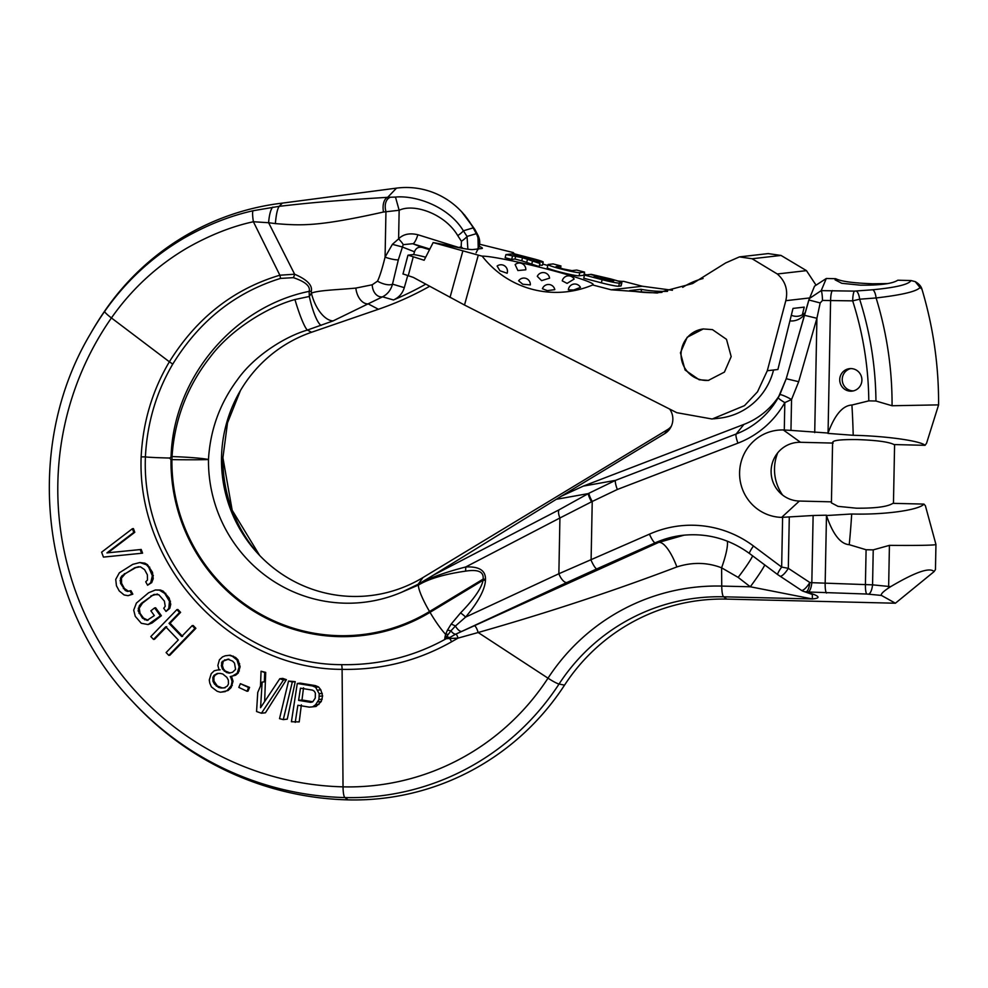 <?xml version="1.0" encoding="UTF-8"?>
<svg xmlns="http://www.w3.org/2000/svg" width="988" height="988" viewBox="0 0 988 988"><rect width="100%" height="100%" fill="white"/><g stroke="black" fill="none" stroke-linecap="round" stroke-linejoin="round"><path stroke-width="1.48" d="M444.847 638.297L445.032 636.84A9.695 7.632 2.5 0 1 446.551 636.568A9.695 3.829 59.1 0 0 448.552 637.507L444.649 639.298L444.847 638.297A9.695 7.953 4.1 0 1 445.44 638.149A9.695 3.693 55.3 0 0 446.354 638.532L444.649 639.298L450.899 630.863A9.695 5.706 19 0 0 447.403 630.233L451.121 624.157L460.531 612.943C474.055 599.037 481.564 588.144 483.07 580.252L430.027 612.338A174.468 171.146 83.4 0 1 256.905 613.116A174.468 171.146 83.4 0 1 170.998 459.593L169.541 458.037L172.036 456.579C174.58 419.307 187.337 386.098 210.321 356.927C230.92 329.288 267.995 306.86 294.943 299.537L309.318 296.462L311.393 293.177L311.319 291.275C312.628 285.285 307.07 279.604 294.634 274.219L279.863 275.207C233.563 289.002 196.736 317.864 169.38 361.793C152.3 390.581 142.89 422.284 141.148 456.876L145.409 456.888C140.901 565.111 234.205 664.726 341.539 664.652C379.145 665.307 414.083 656.625 446.366 638.631L458.024 638.125L478.155 632.518C552.23 611.374 616.623 589.836 676.866 566.939C692.316 561.987 707.223 562.271 721.598 567.816L738.135 577.387A37.458 3.544 128.9 0 0 752.646 555.861M738.135 577.387L750.3 586.773A37.927 3.088 127.7 0 0 764.786 564.951M676.866 566.939A32.234 9.806 71.4 0 0 658.601 542.437L684.141 535.15M141.148 456.876C136.739 567.853 232.39 669.444 342.095 669.358C381.417 670.049 417.949 660.849 451.689 641.731L458.024 638.125A4.841 1.396 76.5 0 0 455.752 634.148L658.601 542.437L655.18 542.832A96.923 95.083 83.4 0 1 682.609 535.311C707.112 532.816 729.416 538.892 749.534 553.539L777.717 574.621L801.354 590.293A9.695 9.695 0 0 0 803.54 591.367L812.334 594.455L812.358 598.963L750.3 586.773L721.746 586.082L721.598 567.816A36.26 6.891 112.3 0 0 727.292 541.152M485.466 580.314L485.491 579.215L483.083 579.141L483.07 580.252L485.466 580.314C484.873 589.75 478.254 602.013 465.595 617.105L558.862 573.744A9.695 3.989 65.1 0 0 566.976 582.475L461.878 631.344A9.695 3.989 -114.9 0 1 455.406 626.046L465.595 617.105A9.695 3.001 39.7 0 0 460.531 612.943M448.762 638.075L455.752 634.148A9.695 3.977 64.4 0 1 450.899 630.863L455.406 626.046A9.695 4.409 28.6 0 0 451.121 624.157M448.169 634.296A9.695 6.867 9.3 0 0 445.637 634.395L447.403 630.233M831.451 501.842L799.378 501.052L781.656 517.379L813.124 515.501L811.827 582.685L872.565 584.847L890.694 586.637L888.422 588.095C882.951 591.775 880.629 594.208 881.444 595.431L895.4 603.223L726.835 599.111A193.846 190.153 -96.6 0 0 564.531 685.153A258.461 253.546 83.4 0 1 348.122 799.872A310.158 304.255 83.4 0 1 133.541 702.567L132.182 701.11A307.466 301.612 -96.6 0 0 344.898 797.563A255.769 250.903 -96.6 0 0 559.047 684.029A196.538 192.796 83.4 0 1 723.611 596.801L812.358 598.963C814.433 598.654 823.202 598.16 813.667 594.356A9.695 8.793 109 0 1 811 593.924M566.976 582.475L596.814 568.89A9.695 1.803 65.9 0 1 591.096 560.233L592.232 501.472L559.924 517.984L558.862 573.744L649.449 534.162A106.618 104.592 83.4 0 1 753.474 545.994L781.656 567.075L788.313 568.322L809.827 582.5L811.827 582.685A9.695 3.149 95.4 0 1 808.221 591.985L866.809 594.035L881.444 595.431M888.422 588.095A9.695 3.507 95.7 0 0 888.644 586.452L889.422 545.364A72.692 1.914 1.1 0 0 935.945 544.474L935.463 569.545L934.068 571.632L895.4 603.223M890.694 586.637C915.419 572.027 929.881 567.026 934.068 571.632M866.809 594.035A9.695 1.865 91.4 0 1 865.414 584.649L866.093 549.748L873.231 549.871L889.422 545.364M866.093 549.748L849.235 544.684C840.492 544.055 832.909 534.335 826.474 515.538L851.693 513.995C884.248 514.958 919.173 510.129 923.941 504.09L892.88 503.337C887.656 506.733 875.492 508.351 856.374 508.19L837.972 506.35L831.427 502.88M814.717 432.621L816.903 318.272L798.675 381.701L791.549 399.523L790.956 430.385L828.055 433.04C834.786 414.824 842.739 405.488 851.915 405.031L868.798 400.869A332.264 325.941 -96.6 0 0 852.669 300.858L822.498 300.438L820.188 302.946L816.903 318.272L804.454 315.296L786.226 378.713L778.26 397.633A84.116 82.51 83.4 0 1 778.087 397.929A84.116 82.51 83.4 0 1 736.171 434.004L615.536 480.353L589.033 493.197L559.097 509.796L433.399 575.152L418.739 583.957A9.695 4.261 -116.1 0 1 418.356 585.094L401.77 592.183L417.801 584.427M850.594 391.186A11.313 11.09 -96.6 0 0 861.894 379.38A11.313 11.09 -96.6 0 0 849.532 368.648A11.313 11.09 -96.6 0 0 839.738 380.38A11.313 11.09 -96.6 0 0 850.594 391.186M813.124 515.501L826.363 515.18M798.675 381.701L786.213 378.725L779.816 394.755A9.695 1.235 -152.6 0 0 779.804 394.768M778.26 397.633A9.695 1.124 -150.4 0 0 784.818 402.622L791.549 399.523A9.695 1.235 -152.6 0 0 779.816 394.755L778.087 397.929M790.956 430.385L783.336 429.965A43.731 42.892 83.4 0 0 739.592 472.635A43.731 42.892 83.4 0 0 781.656 517.379M851.915 405.031A180.928 34.815 -88.6 0 1 853.2 435.288C885.767 435.967 920.507 440.846 925.077 445.316L894.017 444.563C888.904 441.932 876.801 440.278 857.695 439.598C839.207 439.364 831.032 440.525 833.156 443.081M831.427 502.941L832.588 442.328M799.378 501.052A29.405 28.837 83.4 0 1 775.012 456.777A29.405 28.837 83.4 0 1 800.515 442.291L832.575 443.069M853.2 435.288L827.932 433.399M935.945 544.474A72.692 1.914 1.1 0 0 935.945 544.45L925.385 505.72L923.941 504.09M925.077 445.316L926.571 443.217L938.6 404.882L892.065 405.747A353.766 347.035 -96.6 0 0 876.109 297.956L859.634 299.203L852.669 300.858A9.695 1.865 -88.6 0 1 854.435 291.114L821.213 290.633L809.357 298.537L786.213 378.725M892.065 405.747L875.948 401.017L868.798 400.869M920.026 287.508L921.94 289.188C921.125 286.236 918.889 283.717 915.234 281.642L920.026 287.508C916.642 291.472 902.007 294.955 876.109 297.956A9.695 3.372 -94.5 0 0 872.75 289.768L854.435 291.114M915.234 281.642L911.047 280.543C908.799 284.445 896.042 287.52 872.75 289.768M911.047 280.543L897.808 280.222C892.473 283.692 880.049 285.347 860.536 285.174L841.751 283.297L835.07 279.814L835.675 278.702L826.301 278.48L814.544 286.162L808.851 299.982L804.454 315.296M835.675 278.702C840.899 281.395 853.249 283.074 872.75 283.778L887.385 283.581M822.498 300.438A9.695 1.161 -91.9 0 0 821.213 290.633L826.301 278.48M820.188 302.946L808.851 299.982M779.742 394.904A75.174 73.742 83.4 0 1 743.939 424.395L583.34 486.096L615.536 480.353A9.695 1.828 -111 0 0 617.315 489.492L592.232 501.472A9.695 1.729 -120.1 0 1 589.033 493.197M803.54 591.367A9.695 8.793 109 0 0 806.208 591.8A9.695 3.149 95.4 0 0 809.827 582.5A9.695 2.816 123.4 0 1 801.354 590.293M485.491 579.215C485.59 570.385 478.995 566.309 465.694 566.976C445.119 572.299 429.459 577.955 418.739 583.957M429.545 611.523L483.083 579.141C484.058 571.805 478.204 569.15 465.509 571.15C444.476 574.176 428.755 578.82 418.356 585.094A32.308 5.718 -121.2 0 0 418.393 585.785A32.308 5.718 -121.2 0 0 429.545 611.523A173.518 170.22 83.4 0 1 257.374 612.301A173.518 170.22 83.4 0 1 171.912 459.63A32.308 0.803 -179.4 0 0 208.48 459.506C210.197 429.941 219.855 403.339 237.453 379.713C254.089 356.001 284.791 336.624 307.379 330.066L333.117 320.902L382.554 296.82L393.459 299.969A320.322 314.221 83.4 0 0 425.742 284.173M321.125 325.385A30.64 6.422 77.5 0 1 309.318 296.462L309.133 291.361C310.603 286.261 305.341 281.691 293.362 277.665L280.506 278.406C235.144 292.485 199.206 321.1 172.69 364.226C156.19 392.384 147.101 423.272 145.409 456.888A32.308 0.852 1.1 0 0 146.607 457.036A32.308 0.852 1.1 0 0 146.681 457.049A32.308 0.852 1.1 0 0 156.005 457.592A32.308 0.852 1.1 0 0 156.178 457.605A32.308 0.852 1.1 0 0 169.541 458.037M445.032 636.84L445.637 634.395A32.308 5.718 -121.2 0 1 444.489 633.11A32.308 5.718 -121.2 0 1 430.027 612.338M166.021 611.436L169.788 608.361L170.751 604.298L169.183 598.086L163.205 591.17L160.427 590.034L155.375 589.984L159.414 590.145L164.737 593.442L169.467 601.322L168.775 608.472L166.021 611.436L163.724 608.275L165.218 606.286L164.416 601.124L158.821 594.739L153.77 594.529L141.469 603.26L139.345 605.743L138.122 610.819L142.482 618.167L147.039 620.415L154.326 615.573L150.868 610.819L154.634 607.904L160.389 615.82L148.089 624.552L141.259 623.255L135.27 616.339L133.701 610.127L136.43 603.051L148.583 592.788L155.375 589.984M157.425 594.01L150.88 595.949M148.052 620.291L143.482 618.056L140.037 613.301L139.246 608.139L142.482 603.149L151.893 595.838M148.089 624.552L151.991 623.02L161.39 615.709L155.635 607.781L154.634 607.904M166.713 626.676L154.511 639.285L153.498 639.397L150.806 636.581L176.889 609.645L177.902 609.522L180.594 612.35L170.047 623.23L182.644 636.395M176.889 609.645L179.581 612.461L169.034 623.354L181.631 636.519L192.178 625.626L193.191 625.515L195.883 628.331L169.812 655.266L168.812 655.39L166.108 652.562L178.309 639.952L165.712 626.787L153.498 639.397M264.648 701.542L265.71 672.396L261.054 671.223L260.499 685.968M261.437 713.237L265.451 712.768L286.421 679.682L282.753 678.398L279.789 678.744L260.56 707.704L262.141 682.103L257.745 692.465L256.559 711.521L261.437 713.237L283.457 680.028L279.789 678.744M283.284 719.61L287.273 719.153L295.239 681.658L288.545 681.041L279.53 718.659L283.284 719.61L292.3 681.992L288.545 681.041M295.227 722.364L297.857 705.259L309.306 707.136L312.616 706.84L315.53 704.815L318.951 699.529L319.198 693.724L315.617 687.302L312.554 685.968L297.277 683.474L291.411 721.746L299.216 721.907L301.365 704.864M312.616 706.84L316.098 706.445L321.273 701.492L322.631 695.91L320.804 689.809L318.556 686.969L315.481 685.635L300.228 683.128L297.277 683.474M141.58 553.268L142.581 553.144L141.198 549.464L107.927 552.786L134.788 532.285L133.417 528.592L132.404 528.716L133.775 532.396L106.926 552.897L140.197 549.587L141.58 553.268L103.444 557.096L101.603 552.193L132.404 528.716M129.947 590.836L130.959 590.713L132.824 594.171L128.07 595.678L131.812 594.282L129.947 590.836L127.588 591.429L125.278 590.491L120.573 583.402L120.462 578.178L121.907 575.856L134.64 567.804L140.37 566.779L144.594 569.644L147.373 574.818L147.484 580.03L145.73 581.796L147.595 585.242L150.719 582.71L152.35 575.745L148.706 567.285L146.471 564.79L139.888 562.543L132.787 564.346L119.363 572.793L115.732 579.388L116.448 585.748L119.239 590.935L124.08 594.949L128.07 595.678M147.595 585.242L151.72 582.587L153.226 578.709L152.498 572.348L147.484 564.679L144.878 563.16L139.888 562.543M138.703 566.692L134.64 567.804M128.588 591.318L124.365 588.465L121.573 583.278L121.475 578.066L125.353 573.583L135.64 567.692M221.349 692.106L228.092 690.489L231.118 687.599L233.069 681.263L231.982 677.805L230.97 677.929L230.241 676.558L235.564 675.249L238.207 673.075L240.146 666.739L237.984 659.836L235.589 657.465L230.192 655.205L226.264 655.674M231.982 677.805L231.254 676.434M220.114 669.827L217.619 669.988L219.114 669.938L217.854 665.443L219.422 659.811L222.448 656.934L225.264 655.785L229.191 655.316L232.353 656.254L236.984 659.947L239.145 666.851L237.206 673.186L231.735 676.508M247.012 691.254L248.013 691.131L249.581 687.401L240.38 683.671L248.581 687.512L247.012 691.254L238.812 687.401L240.38 683.671M225.128 687.796L222.139 687.895L217.298 685.956L214.001 681.177L213.865 677.348L215.001 675.224L214.001 675.335L212.852 677.472L212.988 681.3L214.445 684.042L218.521 687.401L221.127 688.006L224.128 687.907L227.326 686.067L228.475 683.931L228.327 680.102L226.87 677.36L222.794 674.001L220.188 673.396L217.199 673.495L214.001 675.335M218.2 673.371L215.001 675.224M228.846 659.082L222.201 661.466L221.398 665.677L222.485 669.135L226.548 672.495L229.154 673.1L232.538 672.297L235.564 669.407L234.514 663.17L232.662 661.133L227.833 659.194L222.201 661.466M230.167 672.989L225.326 671.05L223.486 669.024L222.411 665.566L223.214 661.355M312.826 701.764L301.982 699.986L303.526 687.821M90.056 334.475L91.057 332.734A310.158 304.255 83.4 0 1 105.852 309.38A258.461 253.546 -96.6 0 1 282.333 203.12L279.233 206.319L253.039 210.74C244.382 212.828 218.187 218.509 183.422 238.466C152.053 256.991 125.822 281.271 104.728 311.319A307.466 301.612 -96.6 0 0 90.056 334.475C22.526 448.256 40.594 605.595 132.182 701.11M782.607 495.074A43.731 42.892 83.4 0 1 777.741 452.8M805.208 312.665A12.918 12.671 83.4 0 1 791.314 315.246M804.8 314.11A17.018 16.697 83.4 0 1 789.918 320.915M433.399 575.152L561.308 496.198L583.34 486.096M561.308 496.198L664.726 433.646A17.018 16.697 83.4 0 0 669.679 409.081M591.553 501.83A9.695 1.766 -120.3 0 1 588.379 493.58L556.466 499.273M671.334 426.174A12.918 12.671 83.4 0 1 667.653 429.545L422.975 577.548A135.689 133.108 83.4 0 1 258.152 553.873A135.689 133.108 83.4 0 1 239.565 392.063A135.689 133.108 83.4 0 1 311.553 332.264L378.416 309.269A322.878 316.728 -96.6 0 0 429.644 286.298M222.905 457.852L227.487 422.901L240.417 390.593L227.512 422.852L222.93 457.703A32.308 3.878 -179.6 0 1 222.905 457.852A32.308 0.803 0.6 0 0 222.93 457.815L232.168 510.216L259.646 555.454A141.617 138.913 -96.6 0 1 222.905 457.852M294.943 299.537A32.258 4.014 73.5 0 0 307.379 330.066L311.553 332.264M170.998 459.593L171.912 459.63A32.308 6.212 91.9 0 1 172.036 456.579A32.308 2.112 2.5 0 1 208.48 459.506A141.617 138.913 -96.6 0 0 401.77 592.183M280.506 278.406A6.459 1.112 -106.1 0 0 279.863 275.207L253.385 221.732C245.086 223.597 220.028 229.154 186.744 248.21C156.722 265.945 131.614 289.188 111.422 317.938L169.38 361.793A6.459 0.704 -149.2 0 1 172.69 364.226M293.362 277.665A6.459 2.729 -73.5 0 0 294.634 274.219L268.625 222.732L253.385 221.732A12.98 1.976 -100.5 0 1 253.039 210.74M703.061 278.493A77.533 76.064 -96.6 0 0 682.708 287.323M333.117 320.902A29.875 15.277 72.8 0 1 311.393 293.177C317.988 290.25 338.365 289.756 355.841 288.088L372.241 284.779A12.387 9.139 89 0 0 382.554 296.82C387.58 294.239 390.89 290.015 392.508 284.136L398.349 259.782L403.203 244.654L412.712 243.715L429.842 249.05M355.841 288.088A16.623 10.67 82 0 0 368.24 303.909L378.416 309.269M372.241 284.779L377.502 281.148C379.688 276.739 382.208 268.736 385.073 257.139L392.397 244.332L398.609 238.874C403.141 234.193 409.563 232.81 417.862 234.736L458.765 247.494L461.161 246.852L461.433 241.282L457.753 235.638C445.193 214.1 414.305 203.046 399.152 210.271L383.492 212.025C318.173 226.585 301.883 225.733 275.368 223.597L268.625 222.732A15.487 3.829 -85.5 0 1 272.873 207.097M383.492 212.025A14.697 8.163 -103.1 0 1 387.679 197.316C324.62 201.243 307.91 203.071 279.233 206.319C277.467 208.616 276.171 214.371 275.368 223.597M311.319 291.275L309.133 291.361C232.983 306.823 173.345 378.651 171.085 456.555M476.093 252.78A19.39 19.019 -96.6 0 0 476.315 233.674L473.178 227.87A77.533 76.064 -96.6 0 0 461.692 211.84A77.533 76.064 -96.6 0 0 396.509 188.128L282.333 203.12M467.88 249.211L467.04 236.428L463.372 230.797L473.178 227.87L474.87 229.475L461.692 211.84M457.753 235.638A9.695 1.519 -33.2 0 0 463.372 230.797C448.391 206.122 415.269 195.13 395.484 197.069L387.679 197.316L396.509 188.128M477.982 235.317A9.695 3.05 152 0 0 477.957 235.255A9.695 3.05 152 0 0 477.908 235.181L474.87 229.475A9.695 3.038 151.8 0 1 474.919 229.537L477.957 235.255C480.378 240.17 480.304 245.049 477.747 249.902M478.254 248.939L477.908 235.181L476.315 233.674L467.04 236.428A9.695 1.544 -33.1 0 1 461.433 241.282M429.545 249.643L422.296 247.469C418.467 246.654 415.862 248.087 414.478 251.792L401.881 246.839L392.397 244.332M377.502 281.148A10.992 4.261 21.3 0 0 392.508 284.136L404.302 287.656C402.524 293.436 398.917 297.549 393.459 299.969M404.302 287.656L407.661 275.813M413.676 254.62L414.478 251.792M395.484 197.069L399.152 210.271L398.609 238.874A9.695 1.42 44.1 0 1 403.203 244.654M417.862 234.736A9.695 2.309 107.3 0 1 412.712 243.715L422.296 247.469M398.349 259.782A9.892 1.692 15.4 0 1 385.073 257.139L385.95 211.543A13.758 9.337 -112.4 0 1 390.68 197.155M461.161 246.852A9.695 1.235 38.3 0 1 462.989 248.445M192.178 625.626L194.883 628.454L168.812 655.39M225.276 691.625L220.336 692.218L217.162 691.279L211.432 686.932L209.789 683.14L209.271 680.028L211.222 673.68L214.248 670.79L217.619 669.988M224.264 691.748L227.092 690.612L231.266 685.586L232.057 681.374L230.97 677.929M227.561 672.371L226.548 672.495M225.326 671.05L224.325 671.161M223.486 669.024L222.485 669.135M222.411 665.566L221.398 665.677M222.448 662.775L221.436 662.886M225.474 659.885L224.461 659.996M215.458 683.931L214.445 684.042M217.298 685.956L216.298 686.08M214.001 681.177L212.988 681.3M213.865 677.348L212.852 677.472M222.139 687.895L221.127 688.006M219.534 687.278L218.521 687.401M249.581 687.401L248.581 687.512M107.927 552.786L106.926 552.897M141.198 549.464L140.197 549.587M134.788 532.285L133.775 532.396M144.878 563.16L143.865 563.271M132.824 594.171L131.812 594.282M126.291 590.379L125.278 590.491M124.365 588.465L123.352 588.576M121.573 583.278L120.573 583.402M121.03 580.586L120.017 580.697M121.475 578.066L120.462 578.178M122.907 575.732L121.907 575.856M125.353 573.583L124.34 573.707M151.72 582.587L150.719 582.71M153.226 578.709L152.214 578.832M153.362 575.621L152.35 575.745M152.498 572.348L151.485 572.472M149.719 567.161L148.706 567.285M147.484 564.679L146.471 564.79M160.427 590.034L159.414 590.145M163.205 591.17L162.193 591.293M165.737 593.331L164.737 593.442M169.183 598.086L168.182 598.197M170.479 601.21L169.467 601.322M170.751 604.298L169.751 604.409M169.788 608.361L168.775 608.472M154.783 594.418L153.77 594.529M142.482 603.149L141.469 603.26M140.358 605.619L139.345 605.743M139.246 608.139L138.234 608.262M139.135 610.695L138.122 610.819M140.037 613.301L139.036 613.412M143.482 618.056L142.482 618.167M145.644 619.686L144.643 619.797M161.39 615.709L160.389 615.82M151.991 623.02L150.979 623.132M170.047 623.23L169.034 623.354M180.594 612.35L179.581 612.461M195.883 628.331L194.883 628.454M228.092 690.489L227.092 690.612M231.118 687.599L230.118 687.722M232.266 685.474L231.266 685.586M233.069 681.263L232.057 681.374M235.564 675.249L234.564 675.372M238.207 673.075L237.206 673.186M239.355 670.951L238.343 671.062M240.146 666.739L239.145 666.851M239.627 663.615L238.614 663.726M237.984 659.836L236.984 659.947M235.589 657.465L234.576 657.588M233.353 656.143L232.353 656.254M230.192 655.205L229.191 655.316M262.141 682.103L264.364 681.844L264.698 672.507L265.71 672.396M310.689 702.357L298.598 700.381L300.476 688.167L312.566 690.143L314.345 691.267L315.37 693.107L315.258 698.096L312.727 701.851L310.689 702.357M295.239 681.658L292.3 681.992M322.631 695.91L319.457 696.281M322.298 693.378L319.198 693.724M322.224 699.158L318.951 699.529M321.273 701.492L317.938 701.875M318.963 704.419L315.53 704.815M315.481 685.635L312.554 685.968M318.556 686.969L315.617 687.302M320.804 689.809L317.778 690.155M301.982 699.986L298.598 700.381M261.054 671.223L264.698 672.507M286.421 679.682L283.457 680.028M850.779 368.573A11.313 11.09 -96.6 0 0 853.348 390.902M768.121 253.595L781.026 255.435L806.467 270.638L815.495 284.334M617.747 280.963A58.156 4.014 -166.1 0 0 623.786 281.395L642.324 286.236L672.433 290.274M514.291 253.793A96.392 93.613 63.4 0 1 513.303 252.582L479.612 244.221M592.677 284.976L611.214 289.805L657.045 293.016L692.588 283.556L725.698 262.919L739.432 256.892L752.127 258.757L777.284 273.985C785.398 281.098 788.239 290.003 785.806 300.685L767.306 370.722L757.5 391.828L744.483 405.648L712.163 419.023L676.792 412.688L464.508 305.033L478.291 255.139L482.193 256.164A58.156 4.014 13.9 0 1 547.105 269.119A58.156 4.014 13.9 0 1 592.899 284.89A58.156 4.014 13.9 0 1 592.677 284.976A96.392 94.774 -70 0 1 580.45 289.163A96.392 94.774 -70 0 1 532.47 289.361A96.392 94.774 110 0 1 482.193 256.164M478.291 255.139L433.152 242.566L446.304 245.012A36.778 2.532 13.9 0 0 472.943 249.544L481.675 248.544A36.778 2.532 -166.1 0 0 482.366 248.284A36.778 2.532 -166.1 0 0 479.205 246.345M585.785 274.948A58.156 4.014 -166.1 0 1 583.994 274.541M547.809 265.476A58.156 4.014 -166.1 0 1 542.721 264.055M513.303 253.755A58.156 4.014 -166.1 0 1 512.896 253.385A58.156 4.014 -166.1 0 1 513.303 252.582M505.93 254.608L505.152 257.732L511.673 259.436L514.983 259.054L521.738 260.807L522.516 257.683L539.93 263.475L533.508 260.499A12.017 0.827 13.9 0 0 543.215 262.055A12.017 0.827 13.9 0 0 533.866 258.905L513.884 253.694L533.853 259.696L511.759 253.928L505.93 254.608L522.516 257.683M539.93 263.475L539.152 266.599L521.738 260.807M539.547 265.019A12.017 0.827 13.9 0 0 542.437 265.179L543.215 262.055M548.031 264.599L547.253 267.736A16.537 1.136 13.9 0 0 561.567 272.441A16.537 1.136 13.9 0 0 579.054 275.8L583.822 275.257L584.587 272.132L576.72 270.07L571.953 270.626L563.222 268.946L556.059 266.587L560.974 265.97L553.107 263.92L548.34 264.463A16.537 1.136 13.9 0 0 548.031 264.599A16.537 1.136 13.9 0 0 562.345 269.316A16.537 1.136 13.9 0 0 579.833 272.676L584.587 272.132M584.501 275.096L583.735 278.221L601.383 282.827A15.116 1.037 13.9 0 0 618.686 286.236L620.797 286.001A15.116 1.037 13.9 0 0 621.094 285.878L621.872 282.741A15.116 1.037 13.9 0 0 610.102 278.777L591.133 274.331L613.832 280.753L611.671 281.061L593.702 276.998L598.209 276.479L590.342 274.429L584.501 275.096L602.149 279.69A15.116 1.037 13.9 0 0 619.451 283.111L621.576 282.864A15.116 1.037 13.9 0 0 621.872 282.741M661.972 292.362A129.23 126.773 -96.6 0 1 629.739 290.583L640.965 289.299A129.23 126.773 -96.6 0 0 667.542 291.361M640.965 289.299L641.78 292.226M402.981 274.022L407.945 255.275M403.153 273.972L413.342 277.418L464.508 305.033M433.152 242.566L424.136 260.252L408.143 255.151L412.996 254.595A9.695 0.667 -166.1 0 1 424.087 256.794L425.692 257.213M712.434 329.609L726.501 339.341L731.182 356.594L724.414 372.106L708.347 380.405L699.183 379.763L685.104 370.031L680.436 352.778L687.191 337.266L703.258 328.955L712.434 329.609M708.853 380.343A25.849 25.355 83.4 0 1 681.115 352.839A25.849 25.355 83.4 0 1 703.444 328.942L703.258 328.955M541.609 280.641L537.299 276.356A6.459 6.459 0 0 1 549.587 278.147L541.609 280.641M547.352 290.645L542.412 288.743A6.459 6.459 0 0 1 554.811 289.632L547.352 290.645M567.087 283.383L562.258 280.864A6.459 6.459 0 0 1 574.139 279.061L567.087 283.383M573.695 289.99L568.347 289.879A6.459 6.459 0 0 1 580.462 287.397L573.695 289.99M530.334 284.915L522.751 284.235L518.626 280.777A6.459 6.459 0 0 1 530.334 284.915M525.814 269.798L517.897 270.551L515.131 264.599A6.459 6.459 0 0 1 525.814 269.798M507.14 273.244L499.903 270.749L497.125 266.056A6.459 6.459 0 0 1 507.14 273.244M713.571 418.85L719.412 418.183A64.628 63.405 -96.6 0 0 773.542 370.006L777.902 369.5L793.006 308.417L804.232 307.12L802.33 314.814M531.63 264.636L532.396 261.511M514.983 259.054L515.761 255.917M511.673 259.436L512.439 256.3M560.431 268.193L560.974 265.97M597.814 278.073L598.209 276.479M105.852 309.38L104.728 311.319A12.918 1.68 -145.1 0 0 111.422 317.938A296.499 290.855 -96.6 0 0 88.957 622.823A296.499 290.855 -96.6 0 0 343.034 786.843A244.814 240.146 -96.6 0 0 548.007 678.176A207.505 203.553 83.4 0 1 721.746 586.082A12.918 2.482 91.4 0 0 723.611 596.801L726.835 599.111M564.531 685.153L559.047 684.029A12.918 1.618 33.1 0 1 548.007 678.176L478.155 632.518A8.163 2.062 74.8 0 0 474.228 625.762M445.082 636.544A9.695 7.534 3.4 0 1 446.749 636.272A9.695 3.841 59.6 0 0 448.935 637.322L449.194 637.989A6.459 0.877 60.1 0 1 451.689 641.731M348.122 799.872L344.898 797.563A12.918 2.482 91.4 0 1 343.034 786.843L342.095 669.358A6.459 1.247 91.4 0 0 341.539 664.652M808.221 591.985L806.208 591.8L813.667 594.356M873.231 549.871L872.565 584.847A9.695 3.507 95.7 0 1 868.6 594.146M826.474 515.538L825.165 583.673A9.695 1.865 91.4 0 0 826.561 593.059M832.365 290.571A9.695 1.865 -88.6 0 0 830.599 300.327L828.055 433.04M789.289 517.243L788.313 568.322A9.695 2.816 123.4 0 1 779.841 576.115M743.939 424.395L736.171 434.004A9.695 1.828 -111 0 0 737.937 443.143A93.687 91.896 83.4 0 0 784.818 402.622L784.287 429.99M800.515 442.291L783.336 429.965M875.948 401.017A339.168 332.697 -96.6 0 0 859.634 299.203A9.695 3.359 -94.5 0 0 856.287 291.065M737.937 443.143L617.315 489.492M782.607 517.403L781.656 567.075A9.695 1.383 126.8 0 0 777.717 574.621M753.474 545.994A9.695 1.383 126.8 0 0 749.534 553.539M649.449 534.162A9.695 1.803 65.9 0 0 655.18 542.832L596.814 568.89M559.097 509.796A9.695 3.927 -117.5 0 0 559.924 517.984L465.694 566.976A9.695 4.273 -93.5 0 1 465.509 571.15M851.693 513.995A180.928 34.815 -88.6 0 1 849.235 544.684M422.975 577.548L418.233 584.18M667.653 429.545L664.726 433.646M474.944 229.611A9.695 3.038 151.8 0 0 474.919 229.537L464.496 214.853M642.324 286.236L611.214 289.805M413.169 257.152L408.192 275.961M450.022 297.425L462.853 250.964M781.026 255.435L752.127 258.757M777.284 273.985L806.467 270.638M809.604 297.956L785.806 300.685M773.542 370.006L767.306 370.722M529.667 259.029L529.84 258.35M526.728 262.363L527.493 259.227M579.054 275.8L579.833 272.676M601.383 282.827L602.149 279.69M606.706 280.283L607.151 278.505M620.797 286.001L621.576 282.864M618.686 286.236L619.451 283.111M894.597 444.575L893.461 503.349M938.588 404.895C938.798 365.486 933.24 326.917 921.94 289.188M657.712 292.942L657.045 293.016M739.876 256.843L768.38 253.57M586.514 274.862A6.459 6.459 0 0 0 584.093 274.158"/></g></svg>
